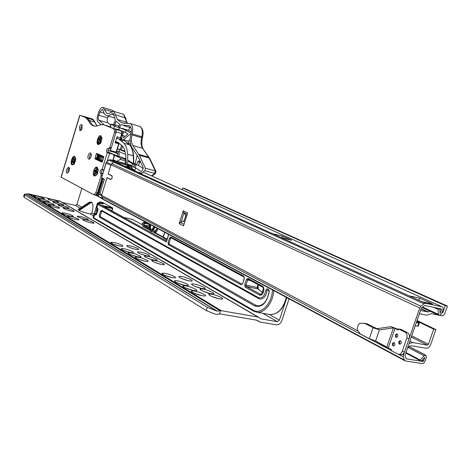<?xml version="1.0" encoding="UTF-8"?>
<svg xmlns="http://www.w3.org/2000/svg" width="471" height="471" viewBox="0 0 471 471"><rect width="100%" height="100%" fill="white"/><g stroke="black" fill="none" stroke-linecap="round" stroke-linejoin="round"><path stroke-width="0.71" d="M258.673 284.961L257.978 286.191L258.52 289.459L262.147 292.391L263.495 288.293M97.161 208.447L97.415 211.467M43.85 198.368C39.505 196.454 36.026 195.524 33.417 195.577L33.859 196.083C37.568 197.785 40.989 198.744 44.109 198.974L43.85 198.368M48.843 201.358C44.462 199.421 40.953 198.485 38.328 198.544L38.781 199.074C42.52 200.787 45.958 201.759 49.108 201.988L48.843 201.358M53.941 204.408C49.526 202.453 45.987 201.511 43.338 201.576L43.809 202.124C47.571 203.855 51.039 204.838 54.212 205.062L53.941 204.408M59.152 207.528C54.695 205.55 51.127 204.597 48.46 204.667L48.949 205.238C52.728 206.987 56.226 207.976 59.423 208.206L59.152 207.528M58.233 201.647C53.935 199.763 50.515 198.844 47.965 198.886L48.436 199.41C52.116 201.088 55.472 202.041 58.516 202.271L58.233 201.647M63.326 204.644C58.993 202.736 55.543 201.812 52.976 201.859L53.459 202.406C57.162 204.096 60.547 205.056 63.614 205.285L63.326 204.644M68.525 207.699C64.156 205.774 60.677 204.838 58.092 204.897L58.592 205.456C62.319 207.169 65.728 208.141 68.819 208.365L68.525 207.699M73.835 210.82C69.425 208.871 65.916 207.929 63.314 207.994L63.832 208.576C67.583 210.307 71.021 211.285 74.135 211.508L73.835 210.82M72.976 215.806C68.419 213.763 64.774 212.792 62.054 212.886L62.584 213.51C66.435 215.306 69.991 216.319 73.264 216.548L72.976 215.806M66.711 215.194L68.407 215.706M78.598 219.174C74 217.107 70.326 216.124 67.588 216.224L68.13 216.878C72.004 218.691 75.59 219.716 78.892 219.939L78.598 219.174M71.992 218.479L74.288 219.174M93.647 222.471C89.101 220.44 85.492 219.468 82.819 219.557L83.396 220.222C87.241 222.018 90.762 223.024 93.976 223.254L93.647 222.471M87.371 221.859L89.231 222.424M87.924 219.103C83.414 217.096 79.834 216.13 77.185 216.218L77.744 216.86C81.56 218.632 85.057 219.633 88.242 219.857L87.924 219.103M82.078 218.603L83.143 218.927M122.466 245.438C117.567 243.177 113.658 242.123 110.75 242.288L111.444 243.148C115.495 245.108 119.281 246.209 122.801 246.439L122.466 245.438M114.235 244.425L119.169 245.944M133.081 251.791C128.106 249.483 124.15 248.417 121.194 248.594L121.936 249.512C126.022 251.502 129.855 252.621 133.423 252.856L133.081 251.791M124.55 250.731L129.937 252.397M140.117 256C135.1 253.663 131.103 252.586 128.124 252.768L128.889 253.728C133.005 255.747 136.861 256.872 140.464 257.113L140.982 256.76L140.117 256M131.397 254.917L137.073 256.677M147.329 260.322C142.266 257.955 138.233 256.866 135.23 257.054L136.019 258.055C140.158 260.092 144.049 261.234 147.682 261.482L148.235 261.111L147.329 260.322M138.427 259.203L144.373 261.058M163.555 263.572C158.556 261.246 154.594 260.169 151.674 260.339L152.51 261.358C156.619 263.366 160.434 264.496 163.961 264.743L164.497 264.372L163.555 263.572M154.918 262.5L160.605 264.29M156.225 259.262C151.273 256.966 147.346 255.9 144.456 256.065L145.256 257.042C149.342 259.026 153.128 260.145 156.625 260.386L157.131 260.033L156.225 259.262M147.77 258.22L153.181 259.915M149.071 255.058C144.167 252.792 140.276 251.738 137.408 251.897L138.186 252.833C142.242 254.799 146.004 255.9 149.466 256.142L149.071 255.058M140.805 254.046L145.933 255.647M138.286 248.717C133.446 246.498 129.613 245.456 126.781 245.603L127.517 246.486C131.533 248.417 135.254 249.5 138.668 249.736L138.286 248.717M130.314 247.758L134.983 249.206M174.505 276.595C169.277 274.11 165.109 272.974 162 273.192L162.901 274.363C167.134 276.477 171.126 277.672 174.882 277.937C175.901 277.825 175.777 277.378 174.505 276.595M164.962 275.388L171.862 277.578M187.211 284.201C181.906 281.658 177.673 280.504 174.517 280.734L175.471 281.988C179.745 284.143 183.784 285.355 187.593 285.632C188.7 285.52 188.571 285.043 187.211 284.201M177.384 282.953L184.697 285.296M195.659 289.259C190.302 286.68 186.033 285.508 182.842 285.744L183.837 287.063C188.135 289.241 192.203 290.472 196.054 290.754C197.214 290.642 197.084 290.142 195.659 289.259M185.651 287.987L193.228 290.43M204.343 294.457C198.933 291.843 194.617 290.66 191.397 290.895L192.433 292.273C196.754 294.481 200.858 295.723 204.738 296.012C205.968 295.906 205.833 295.388 204.343 294.457M194.152 293.162L201.988 295.706M221.388 297.578C216.054 295.017 211.826 293.845 208.7 294.057L209.789 295.452C214.081 297.625 218.108 298.855 221.87 299.144C223.089 299.038 222.924 298.514 221.388 297.578M211.491 296.324L219.062 298.808M212.592 292.403C207.305 289.877 203.113 288.717 200.022 288.929L201.07 290.266C205.338 292.409 209.336 293.621 213.063 293.904C214.217 293.798 214.058 293.298 212.592 292.403M202.871 291.178L210.178 293.557M204.025 287.369C198.786 284.878 194.635 283.73 191.573 283.936L192.58 285.214C196.825 287.334 200.793 288.535 204.485 288.805C205.58 288.699 205.427 288.223 204.025 287.369M194.482 286.162L201.529 288.446M191.144 279.792C185.98 277.354 181.888 276.23 178.868 276.424L179.822 277.613C184.02 279.703 187.941 280.875 191.585 281.146C192.598 281.04 192.445 280.586 191.144 279.792M181.871 278.626L188.512 280.757M286.857 297.619L279.362 320.203L277.413 321.699L260.987 318.873L257.925 317.042L221.317 310.707L216.795 311.09L207.322 307.316L206.263 310.577L215.73 314.363L220.251 313.974L256.878 320.215L259.939 322.04L276.377 324.825C278.808 324.925 280.634 323.53 281.835 320.633L289.082 298.808M90.314 214.005L91.88 212.974C93.352 207.387 93.276 203.808 91.657 202.242L79.11 210.437C81.412 211.579 85.145 212.774 90.314 214.005L93.523 215.853M206.263 310.577L24.098 197.267L24.804 194.9L24.374 194.223L28.554 193.828L60.088 201.176M24.298 194.482L23.668 196.584L24.098 197.267M207.322 307.316L24.804 194.9M81.848 188.382L76.944 204.432L75.407 205.427L62.172 202.406M79.11 210.437L78.522 210.095L91.056 201.906L91.657 202.242M91.056 201.906L89.001 202.459L78.263 209.471L78.522 210.095M191.726 291.561L191.42 291.496M166.54 240.975L98.645 203.825C97.409 203.054 98.168 202.972 100.918 203.566C103.314 204.084 103.967 204.008 102.878 203.342L100.376 201.982L102.731 202.542L112.269 207.699L102.119 205.539L123.844 217.425L132.745 219.539M166.551 240.969L168.647 234.405M242.488 283.619L242.023 284.137L169.248 244.09L169.083 243.107L170.573 238.408L171.126 237.837M100.282 216.678L99.469 217.219L254.505 305.862C261.947 307.981 266.886 303.112 269.324 291.249L269.135 291.325C267.404 300.916 263.536 305.756 257.525 305.856L255.488 305.126L100.282 216.678L100.176 215.818L101.919 211.102L258.661 298.532M269.324 291.249L268.67 289.524L267.245 288.835L266.292 289.324L265.762 290.648C264.502 296.324 262.07 298.649 258.473 297.637L258.797 298.608L260.004 299.038C263.636 299.056 265.991 296.306 267.069 290.795L267.834 289.895M438.613 315.134L431.371 313.657L426.761 315.217L419.39 313.733M416.723 321.428L419.29 323.13L418.76 323.053L417.647 326.244L415.21 325.779M420.503 310.53L428.286 311.967L421.151 308.658M429.988 311.148L428.286 311.967M442.069 312.473L442.84 312.632L445.295 305.608L447.45 306.068L445.001 313.074C444.206 314.952 443.117 315.847 441.739 315.77L440.185 315.452M418.76 323.053L416.317 322.582M409.093 343.418L412.767 342.594L427.362 345.137L428.457 344.224L433.709 329.176L435.887 329.594L430.641 344.607C429.587 347.098 428.127 348.316 426.267 348.269L411.371 345.738L409.464 346.256L407.427 348.216M442.84 312.632L442.128 312.302M182.224 189.707L182.742 188.059L184.626 188.547L447.45 306.068M445.295 305.608L182.742 188.059M433.709 329.176L416.847 321.069M435.887 329.594L417.029 320.539M417.647 326.244L418.307 325.961M106.929 161.653L106.116 163.166L106.528 162.089L111.256 164.273M115.342 162.077L126.146 164.944L115.254 162.048L114.035 162.265L111.839 163.678L111.026 164.768L108.206 173.923L111.792 175.654C112.593 177.443 112.21 178.733 110.656 179.522L107.029 177.75L101.606 195.353L101.683 196.654L103.508 199.569L404.866 360.727M112.033 175.866L111.745 175.795C112.487 177.449 112.133 178.644 110.691 179.38L107.076 177.608L101.795 194.753L99.905 193.758L97.868 196.195L98.368 194.117M99.905 193.758L104.409 179.139L101.63 177.761L106.116 163.166L110.844 165.368L108.165 174.064L111.745 175.795M103.167 178.521L102.89 179.416M106.046 162.813L101.63 177.761M108.883 174.246L108.165 174.064M400.509 340.839L400.15 340.733C398.478 341.416 398.219 342.535 399.384 344.083L399.767 344.195C401.427 343.494 401.675 342.376 400.509 340.839M400.091 344.177C399.055 342.87 399.22 341.775 400.585 340.886M397.165 334.057L396.847 333.951C395.157 334.61 394.898 335.723 396.052 337.283L396.394 337.389C398.072 336.712 398.325 335.605 397.165 334.057M396.741 337.371C395.728 336.07 395.899 334.987 397.259 334.104M377.047 328.687L366.621 323.589L360.038 323.188L358.378 324.678L357.289 327.869L357.589 330.383L360.409 334.016L369.311 338.743L373.091 327.71L379.408 329.9L393.42 327.869L391.042 326.674L377.047 328.687L379.408 329.9L375.617 340.945L369.311 338.743M364.248 323.153L373.091 327.71M400.362 354.663L400.962 354.757C402.587 354.722 403.777 353.745 404.536 351.825L409.128 338.59C409.841 335.852 409.246 333.857 407.356 332.603L400.874 329.364L398.56 328.941L398.189 330.018L394.986 328.411L388.263 347.904L375.617 340.945M394.986 328.411L393.42 327.869L386.697 347.357L375.328 340.892M398.56 328.941L405.036 332.185C406.926 333.439 407.515 335.434 406.803 338.178L402.205 351.437C401.445 353.362 400.256 354.345 398.637 354.38L391.06 350.654L391.43 349.582L388.263 347.904M398.401 329.388L391.042 326.674M394.198 342.658L393.827 342.552C392.184 343.241 391.937 344.354 393.085 345.885L393.473 345.997C395.104 345.29 395.346 344.177 394.198 342.658M393.785 345.973C392.767 344.684 392.926 343.595 394.268 342.705M149.966 224.414L149.831 227.834L150.873 229.748L152.274 229.153L154.029 226.586M150.579 224.744L150.467 227.976L151.256 229.777M154.994 231.526L153.511 231.932L151.044 231.385M153.617 231.956L155.618 230.984L152.993 230.46L155.171 227.199M424.707 305.485L441.25 308.958L441.457 309.688L440.185 313.333L439.637 308.852L438.943 308.705L437.93 309.306L438.554 314.422L439.308 315.452L441.586 313.857L442.934 310C443.405 308.322 443.105 307.263 442.039 306.821L425.466 303.306L423.906 303.795L420.933 306.215L419.749 307.957L403.447 354.969L403.353 356.894L404.389 360.009L405.243 360.927L422.375 363.612L423.812 363L424.936 361.451L426.39 357.324L425.837 355.228L424.106 355.793L420.226 360.027L420.727 360.904L421.427 361.016L424.824 357.301L423.564 360.904L422.893 361.469L406.155 358.814L404.93 355.399L421.351 308.093L424.707 305.485M183.219 210.802L187.635 212.945L183.525 225.868L179.145 223.643L183.219 210.802L183.437 212.339L185.356 214.705L185.574 216.23L184.367 220.022L183.278 221.24L180.24 222.418L179.145 223.643M181.094 222.088L183.978 213.004M420.727 360.904L405.749 353.038M420.226 360.027L405.925 352.532M274.652 234.623L272.597 233.693L282.518 236.095L291.749 240.269L280.422 237.26M411.842 297.089L409.046 295.823L419.573 298.096L432.696 304.03L422.134 301.787L420.055 300.839M141.901 173.169L137.267 171.95L124.244 166.022L128.848 167.24M437.93 309.306L433.667 307.363M438.943 308.705L438.001 308.275M441.457 309.688L438.695 308.423M281.664 237.826L282.041 237.937M418.595 300.162L422.416 301.846M132.357 169.713L133.823 170.102M107.718 177.92L107.029 177.75M418.837 300.215L419.573 298.096M281.929 237.884L282.518 236.095M98.168 144.621L100.417 143.514L102.007 138.339L100.876 135.772C98.274 134.447 95.46 143.673 98.168 144.621M94.436 176.113L96.867 174.853L98.28 169.801L97.161 167.229C94.559 165.745 91.727 175 94.436 176.113M72.157 164.974L74.153 164.085L75.731 158.474L74.742 156.46C72.357 155.089 69.667 163.967 72.157 164.974M91.009 156.737C91.498 154.788 91.327 153.54 90.491 152.981C89.584 152.816 88.813 153.628 88.171 155.412C87.683 157.367 87.859 158.615 88.701 159.169C89.602 159.328 90.373 158.515 91.009 156.737M89.62 158.986L89.643 155.807L91.038 153.558M82.207 125.251L80.853 127.482L80.776 130.449M82.125 128.212L81.695 124.65C80.818 124.468 80.052 125.28 79.416 127.076L79.852 130.644C80.729 130.814 81.489 130.008 82.125 128.212M69.184 170.826C69.667 168.889 69.502 167.658 68.689 167.134L66.552 169.472C66.075 171.415 66.24 172.645 67.059 173.157L69.184 170.826M67.948 172.928L68.001 169.837L69.243 167.735M89.555 120.717L87.335 118.139L85.728 117.65L88.106 120.299L89.555 120.717L91.88 124.379L94.324 126.081M88.106 120.299L90.096 123.59L92.934 125.692C94.995 126.511 97.273 126.269 99.775 124.962L103.255 124.585L115.477 129.272L113.988 128.836L114.482 132.21L115.972 132.639L115.477 129.272M107.135 161.394L109.602 153.369L107.3 152.604L102.125 169.454L101.748 169.277C100.07 170.137 99.658 171.544 100.5 173.493L100.965 173.722L101.194 175.447L102.095 175.677M107.3 152.604L106.964 152.457C106.105 150.49 106.534 149.083 108.253 148.235L108.73 148.442L109.837 147.323L114.482 132.21M113.988 128.836L103.255 124.585M85.728 117.65L80.629 115.477L92.934 119.139L81.348 115.76L87.17 118.068M79.764 115.277L61.018 177.143L93.864 194.806L95.907 192.657L101.194 175.447M95.036 158.933L101.877 162.124L102.419 161.577L103.708 157.379L103.591 156.525L96.732 153.405L96.196 153.946L95.036 158.933L96.52 159.322L96.408 158.486L97.891 153.935M93.976 194.829L95.366 195.159L97.409 193.016L102.036 177.967M110.226 148.854L108.825 148.471L110.226 148.854L111.333 147.735L115.972 132.639M112.81 154.147L108.46 152.863C107.582 151.362 107.888 149.949 109.378 148.618M102.743 169.707C101.4 171.138 101.153 172.527 102.001 173.876L100.965 173.722M102.219 161.977L96.52 159.322M102.125 169.454L103.82 170.055M109.602 153.369L113.346 154.382L114.135 156.113L112.804 160.434M92.934 119.139L94.612 121.565M97.273 193.416L98.192 194.07L99.104 192.286L102.337 181.771L103.043 181.977M97.927 193.764L102.437 179.098L102.337 181.771M101.789 178.774L102.437 179.098M102.978 179.133L101.989 178.115M68.065 172.822L68.007 170.178L69.302 167.876M80.894 130.355L80.9 127.682L82.26 125.404M130.237 167.517L129.325 167.717L128.624 166.446M134.176 165.598L134.312 166.44M134.423 164.385L133.97 163.502C135.842 164.485 136.243 165.898 135.177 167.741M121.3 139.445L117.25 138.462L118.986 139.18L124.067 143.29C126.051 145.839 127.252 149.501 127.67 154.27L127.759 163.555L127.3 164.95L131.085 165.957M116.69 151.22L117.779 151.515L119.281 153.358L118.933 156.366M134.317 166.416L134.247 165.398M117.25 138.462L116.996 136.767L120.817 137.826C121.029 139.304 121.277 139.905 121.553 139.646L120.711 139.44M118.951 143.861L115.136 142.831L116.996 136.767M115.136 142.831L116.249 141.706L117.85 142.377L122.637 146.24C124.356 148.477 125.398 151.668 125.763 155.824L126.416 165.133L127.3 164.95M105.433 125.292L110.726 126.834M92.71 125.598L94.147 126.004M87.806 118.404L82.366 116.166L92.752 119.711L95.001 122.442M82.031 116.16L82.366 116.166M97.061 193.887L96.255 195.648L95.325 195.153M108.1 150.314L109.914 151.109L110.467 150.555L116.19 131.933L121.765 133.529L120.464 137.75L120.706 139.434L117.238 138.456M115.819 129.407L112.569 128.118L121.383 131.015L115.819 129.407L116.19 131.933M102.519 169.848L103.785 170.172M89.749 158.886C89.207 156.896 89.661 155.171 91.103 153.711M114.783 152.433L117.986 153.84L117.591 152.975L116.078 152.563M102.76 173.516L101.542 173.204M117.344 155.936L117.986 153.84M97.132 193.922L98.339 194.217M116.319 141.736L116.107 143.102M115.99 143.066L116.202 141.689M107.936 151.915L116.502 155.707L122.843 157.644M113.034 160.493L114.594 155.436L114.165 155.265M114.594 155.436L120.499 158.056L120.264 159.457L116.802 161.323L113.346 159.975L113.175 160.534M96.861 159.481L98.48 154.2M98.945 154.411L97.326 159.698M98.557 159.563L98.362 160.181M122.878 114.123L123.537 114.341L126.746 122.26L117.303 119.457L121.212 122.436L122.654 123.008L130.396 123.638C132.616 125.321 133.228 128.73 132.233 133.864L131.986 134.924C131.026 139.469 131.321 143.007 132.857 145.545L139.387 155.324L145.427 168.247L144.827 170.72L141.112 173.823M100.865 124.509L98.192 122.136C96.926 120.635 96.814 118.18 97.856 114.765L99.045 111.421C100.111 108.724 101.371 107.382 102.819 107.406L107.052 113.511L108.925 113.558L111.321 112.175L114.053 111.462L117.303 119.457M110.826 125.38L107.894 122.825C107.029 121.818 106.952 120.176 107.659 117.897L98.751 115.265L99.929 111.963L102.289 109.455L103.22 110.697L104.321 113.705L106.122 115.43C107.718 116.149 109.496 115.672 111.45 114L113.358 113.499L115.324 120.129L113.423 124.797M107.659 117.897L108.312 116.078M128.277 143.249L128.4 141.2L130.179 139.693M124.921 150.991L121.377 150.013L122.448 146.01M131.15 146.081L131.015 146.658M123.52 140.323L123.526 139.816L128.4 141.2M127.37 166.852L127.111 165.445M117.373 143.455L117.644 142.442M128.489 160.511L134.576 164.485L133.711 166.887L131.815 166.387L131.556 167.093L132.763 169.189L134.941 170.084L135.707 167.959L141.212 171.574L142.454 170.526L143.172 167.564L138.38 157.261L131.862 147.405C129.967 144.238 129.672 139.846 130.973 134.229C131.886 129.902 131.38 127.082 129.46 125.781L120.817 124.803L119.375 127.647L118.392 127.052L119.793 124.285L116.078 121.165L114.612 124.768L115.813 125.492L110.915 124.061L114.618 126.31L119.534 127.741L118.568 129.649L125.162 132.292L127.971 133.994L123.296 137.997L122.248 135.442L125.274 136.307M104.244 124.874L98.963 120.217L107.894 122.825M98.751 115.265C98.045 117.556 98.115 119.204 98.963 120.217M131.056 127.912L129.949 127.482L128.506 130.302L130.732 131.633M119.375 127.647L128.506 130.302M129.949 127.482L123.844 125.692M118.91 126.022L114.612 124.768M131.433 131.032L129.696 132.522L126.134 130.385L119.534 127.741M137.173 155.271L135.165 163.979L134.665 163.843M140.582 161.995L138.792 160.858L137.685 161.847L136.578 164.903L135.165 163.979M135.707 167.959L131.815 166.387L132.681 163.979L134.576 164.485M143.319 168.571L138.427 165.398L136.578 164.903M121.377 150.013L120.352 149.578L121.571 145.021M117.438 148.777L120.352 149.578M125.622 154.482L119.21 151.703L119.781 149.578L117.397 148.918M119.781 149.578L125.151 151.88M115.407 128.936L118.568 129.649M114.618 126.31L113.558 128.406M138.427 165.398L139.969 161.6M125.598 162.819L125.121 160.917L125.875 157.65M122.289 141.377L122.295 140.07M122.272 139.81L121.106 136.89M122.254 132.881L123.002 131.427M124.079 131.856L122.248 135.442M125.162 132.292L126.134 130.385M123.526 139.816L131.185 133.281M130.396 143.378L128.306 143.278M130.32 145.563L130.962 145.598M119.21 151.703L116.743 151.032M155.736 173.069L154.688 173.34L144.827 170.72M156.072 171.691L155.289 170.879L154.688 173.34L151.574 175.901M131.821 148.271L131.98 147.582M125.71 163.231L125.934 161.889M127.865 160.829L132.681 163.979M125.498 163.09L125.521 164.391L125.957 164.679M110.691 127.376L110.915 124.061M102.637 156.089L103.744 156.743M103.767 156.861L101.919 155.766M73.647 164.043C75.637 161.2 75.919 158.857 74.495 157.031L73.252 157.408C71.268 160.27 70.991 162.601 72.422 164.414L73.647 164.043M72.87 160.299L73.029 158.297L73.553 157.838L73.918 159.369L75.001 158.886L75.054 159.769L74.029 161.141L73.87 163.149L73.346 163.614L72.976 162.065L71.904 162.548L71.851 161.665L72.87 160.299L74.241 160.782M74.689 159.251L74.977 159.816M73.918 159.369L74.63 160.128M72.976 162.065L73.923 161.812M73.364 163.031L73.794 162.719M73.346 163.614L73.865 163.113M72.169 161.476L73.988 161.394M71.851 161.665L73.976 161.471M72.21 162.183L73.929 161.759M73.029 158.297L73.859 159.222M73.111 158.786L74.589 160.205M100.823 142.177C101.954 139.387 101.913 137.461 100.7 136.402L98.227 138.227C97.097 141.029 97.144 142.954 98.368 144.002L100.823 142.177M98.727 140.564L98.262 139.069L98.71 138.18L99.628 138.78L100.7 137.261L101.047 137.785L100.317 139.834L100.788 141.335L100.341 142.23L99.422 141.618L98.345 143.131L98.003 142.601L98.727 140.564L100.47 140.723M100.7 137.261L100.929 137.974M100.464 137.85L100.712 138.38M99.628 138.78L100.411 139.504M99.422 141.618L100.664 141.223M100.176 141.824L100.7 141.518M98.304 142.124L99.275 141.777M98.003 142.601L98.898 142.195M98.875 138.58L100.352 139.704M98.262 139.069L100.364 140.111M98.516 139.292L100.376 140.158M97.397 173.098C98.239 170.42 98.068 168.659 96.891 167.823C95.896 167.605 95.001 168.418 94.212 170.255C93.37 172.939 93.541 174.7 94.736 175.53C95.719 175.736 96.608 174.924 97.397 173.098M94.995 172.268L94.341 171.02L94.718 170.055L95.754 170.319L96.72 168.565L97.144 168.942L96.602 171.079L97.267 172.327L96.885 173.299L95.843 173.028L94.877 174.776L94.453 174.4L94.995 172.268L97.144 172.274M96.72 168.565L96.991 169.26M96.537 169.189L96.832 169.748M95.754 170.319L96.614 171.02M95.843 173.028L97.161 172.598M96.667 172.975L97.091 172.775M94.724 173.852L95.531 173.481M94.453 174.4L95.183 173.976M94.93 170.378L96.714 171.426M94.341 171.02L96.855 171.85L94.63 171.156M279.362 320.203L269.241 314.41M94.029 214.205L91.88 212.974M277.413 321.699L262.759 313.268M258.856 321.581L256.412 320.139M216.795 311.09L26.129 194.252M217.213 311.131L26.352 194.235M219.975 310.754L28.125 193.858M221.317 310.707L29.19 193.899M257.925 317.042L59.175 200.764M260.987 318.873L260.428 318.549M80.217 208.194L75.407 205.427M81.76 207.187L76.944 204.432M219.415 314.11L220.534 310.672M90.403 214.022L91.851 213.069M99.469 217.219L99.246 215.5L100.541 211.308L101.601 210.313L101.919 211.102M258.473 297.637L101.601 210.313M245.155 287.104L259.362 294.946C262.812 297.119 265.891 287.775 262.27 286.085L247.999 278.42L246.41 279.568L244.685 284.837L245.155 287.104L246.127 286.392L258.149 289.023M272.444 289.912L272.426 290.242C271.879 303.936 260.74 315.123 253.115 310.095L93.7 217.785L94.712 214.499L95.66 215.041L96.702 214.058L97.992 209.883L97.774 208.182L96.82 207.652L97.838 204.361L166.363 242.012L168.753 234.464M169.248 244.09L168.359 244.708L168.029 242.748L169.519 238.043L170.814 236.966L171.22 237.867M244.208 278.361L242.636 283.713L244.349 278.455L243.878 276.212L170.814 236.966M242.636 283.713L241.064 284.843L168.359 244.708M94.165 213.752L94.712 214.499L95.525 213.964C94.424 213.281 94.854 213.098 96.814 213.416C94.936 213.075 94.053 213.192 94.165 213.752M253.292 310.972L94.012 218.562L93.158 217.025L94.082 214.028M100.829 203.543L100.888 203.554C98.027 202.977 96.826 203.013 97.273 203.655L97.838 204.361L98.645 203.825M97.968 208.9L97.138 208.435L96.267 206.934L97.197 203.908M262.27 286.085L262.606 287.075C264.661 289.535 264.06 291.967 260.81 294.381L246.127 286.392L245.891 285.255L247.611 279.986L250.519 280.569M259.362 294.946L260.339 294.21L261.252 294.387M132.439 219.386L142.266 224.708L132.539 219.415L123.844 217.425L102.313 205.627M104.15 206.634L112.386 208.541L111.698 210.761M253.115 310.095L253.427 311.048L256.677 312.191C264.325 313.692 273.068 302.794 273.733 290.601M286.327 297.336C283.183 308.911 277.678 314.634 269.824 314.516L269.347 314.434M273.056 290.236L272.426 290.242M258.037 284.614L257.101 287.457L244.685 284.837M95.66 215.041L96.396 214.493L95.525 213.964M257.778 287.663L257.101 287.457L257.343 288.582L257.884 288.382M246.41 279.568L247.611 279.986L248.282 279.374M248.411 279.415L247.999 278.42M96.879 209.389L96.431 210.855L96.643 212.521L97.02 212.739M97.915 203.166L99.581 202.506L101.889 203.76M94.695 213.298L96.231 207.511M102.401 202.424L102.919 202.624M99.581 202.506L100.376 201.982L100.07 201.876M112.498 207.817L112.386 208.541L112.722 208.588L112.339 207.723L102.537 202.459L100.182 201.9L97.715 203.231M102.684 205.468L102.861 205.927M94.995 211.514L96.196 207.34M102.107 203.802L102.878 203.342M102.784 203.902L100.918 203.566M97.992 209.883L97.774 208.182M97.921 209.83L96.702 214.058M97.285 211.349L97.309 211.815M96.431 210.855L97.061 211.096M96.643 212.521L97.256 211.985M112.734 208.559L111.998 210.926M244.349 278.455L243.878 276.212M242.023 284.137L241.064 284.843M169.083 243.107L168.029 242.748M169.519 238.043L170.573 238.408M267.557 288.923L267.964 289.936M269.141 291.266L268.67 289.524M265.762 290.648L267.069 290.795M255.488 305.126L254.505 305.862M100.176 215.818L99.246 215.5M100.541 211.308L101.465 211.626M167.128 239.209L163.302 237.131L164.72 232.309M164.709 232.297L163.219 237.019L163.631 237.99L166.94 239.798M148.865 226.162L144.338 225.144L144.161 224.037L144.709 223.384L148.736 224.296M146.475 222.547L144.385 222.854L143.567 223.831L143.826 225.485L149.142 228.382L149.407 224.114M149.113 227.728L144.338 225.144L143.826 225.485M142.742 225.968L142.366 223.595L142.843 222.889L145.044 221.782M149.124 226.357L148.889 223.837M149.331 229.495L143.025 226.062L142.348 224.602M164.685 232.285L163.031 236.948L153.899 231.979M154.835 231.632L155.983 232.256L156.725 231.626L157.697 228.547M156.507 231.903L155.983 232.256M143.025 226.062L143.219 226.569L149.501 229.978M152.792 231.773L163.113 237.39M144.385 222.854L144.709 223.384L147.335 223.007M142.843 222.889L144.797 221.653M142.807 225.792L143.131 226.516M163.196 237.449L163.031 236.948M427.868 312.038L421.074 308.882M412.767 342.594L409.882 341.128M427.362 345.137L411.295 337.059M428.457 344.224L411.719 335.835M115.354 162.077L110.255 159.757L108.766 160.181M113.888 162.36L108.895 160.081L107.052 161.547M110.19 159.74L121.583 162.772M108.807 160.058L110.249 159.751L121.636 162.783M97.868 196.195L103.084 199.315M97.927 196.136L102.649 198.656M101.53 195.748L99.434 194.641M405.036 332.185L407.356 332.603M409.128 338.59L406.803 338.178M402.205 351.437L404.536 351.825M150.467 227.976L149.831 227.834M154.594 226.892L152.51 230.007C150.744 231.496 149.648 230.902 149.207 228.223M157.29 228.329L154.729 231.602M149.225 228.441L150.897 231.349L152.993 230.46L152.51 230.007M155.695 230.896L157.444 228.411M422.893 361.469L421.622 360.804M423.564 360.904L422.187 360.185M424.106 355.793L408.004 347.468M425.496 355.158L408.922 346.615M425.719 355.199L408.981 346.574M404.389 360.009L102.755 198.874M403.353 356.894L398.625 354.38M391.142 350.406L101.683 196.654M403.447 354.969L402.428 354.433M358.037 330.954L101.606 195.353M419.749 307.957L111.026 164.768M420.933 306.215L111.839 163.678M423.906 303.795L114.035 162.265M425.466 303.306L115.254 162.048M274.299 234.47L280.033 237.084M411.471 296.93L419.649 300.657M441.986 306.809L143.166 172.109M438.554 314.422L422.611 307.068M183.437 212.339L187.24 214.187M186.846 215.43L185.356 214.705M185.244 220.457L184.367 220.022M185.574 216.23L186.451 216.666M180.24 222.418L184.014 224.331M183.278 221.24L184.762 221.982M61.142 177.29L79.911 115.342M108.46 152.863L106.964 152.457M97.409 193.016L95.907 192.657M111.333 147.735L109.837 147.323M102.001 173.876L100.5 173.493M96.196 153.946L97.674 154.347M96.408 158.486L94.93 158.091M99.805 192.492L99.104 192.286M103.39 179.563L102.69 179.363M131.438 165.327L127.653 164.314M118.663 139.039L124.562 140.758L129.678 144.862L124.067 143.29M117.779 151.515L116.737 151.061L117.762 151.515M116.402 152.139L116.049 152.074L119.022 142.984M117.638 142.283L118.627 143.72M118.197 143.543L118.68 142.784M89.478 120.547L94.647 122.048L96.932 126.01M121.765 133.529L122.113 133.605L121.412 131.026L121.765 133.529M97.974 195.4L96.767 195.112M96.314 195.653L97.827 196.013L96.284 195.653M109.967 151.12L115.495 152.633L116.049 152.074L110.467 150.555M121.53 131.079L115.848 129.419M117.079 142.054L116.737 143.278M121.224 139.381L124.356 140.664M127.67 154.27L133.322 155.819L133.493 163.773M129.678 144.862C131.674 147.411 132.893 151.061 133.322 155.819L133.629 156.007C133.187 151.244 131.927 147.553 129.849 144.944L129.678 144.862M133.64 156.178L133.805 163.985M130.061 145.368L124.562 140.758L118.986 139.18M122.743 157.602L125.598 158.862L122.748 157.608M125.474 159.398L120.499 158.056M125.156 160.77L120.264 159.457M125.386 163.461L116.802 161.323M124.874 163.62L116.52 161.394M138.733 126.11L139.964 126.475C142.213 128.159 142.843 131.55 141.859 136.649L141.618 137.703L131.986 134.924M116.967 143.337L117.303 142.142M145.427 168.247L155.289 170.879L149.148 158.015L149.99 158.915M104.309 109.384L111.968 111.692M112.086 110.208L113.311 111.28M127.935 123.414L127.076 122.407C126.781 122.631 126.358 121.194 125.786 118.109L115.66 114.8M132.233 133.864L142.631 136.99M132.857 145.545L142.536 148.265L148.601 157.049L149.148 158.015L139.387 155.324M138.839 154.358L148.601 157.049L149.431 157.838M99.929 111.963L104.038 113.187M111.45 114L114.312 114.853M152.298 175.918L155.448 173.328L155.836 171.161L149.713 158.327L142.536 148.265C140.97 145.733 140.664 142.213 141.618 137.703L142.383 138.044M139.534 162.348L137.685 161.847M131.556 167.093L128.995 165.403M128.124 125.61L130.025 126.169M128.047 123.396L127.494 122.86M114.053 111.462L123.596 114.359L125.822 118.521M143.408 149.537L142.984 148.489C141.659 146.198 141.465 142.695 142.401 137.985L142.642 136.931C143.679 131.939 142.807 128.459 140.028 126.493L130.214 123.543M103.679 157.479L102.513 157.067L101.489 160.405L102.654 160.817M102.566 161.1L101.813 160.988M102.307 161.141L101.801 160.982M99.069 155.613L98.056 158.921L99.257 159.357M98.657 159.592L99.87 155.901L99.075 155.595L99.728 155.33L103.761 157.137M98.78 159.634L99.204 159.763L98.78 159.634L99.929 155.436M102.548 156.978L100.229 156.184L99.21 159.516L100.276 159.91L99.534 160.099M101.412 155.571L99.97 155.2M99.952 155.401L100.9 155.607M100.305 156.036L100.058 155.471M102.731 156.537L102.301 156.884L101.518 160.311M101.395 160.682L100.07 160.264L101.4 160.682M100.029 160.252L100.388 159.934L101.442 160.699M101.2 156.054L100.276 159.91L101.306 156.084M101.818 156.042L102.59 156.166M101.289 155.907L100.982 155.948M101.318 156.025L100.959 155.942M102.978 156.631L102.59 156.92M101.53 155.589L99.881 155.13L99.24 155.365M73.093 164.467L74.288 163.631L75.619 158.88L74.93 157.267M72.569 164.456L73.77 164.079C75.76 161.229 76.043 158.892 74.618 157.061L74.471 157.02M99.128 144.079L101.053 142.218L101.871 138.692L101.147 136.655M98.551 144.061L100.953 142.213C102.083 139.422 102.042 137.497 100.829 136.437L100.641 136.372M95.478 175.583L96.949 174.435L97.621 173.14L98.151 170.149L97.373 168.082M94.889 175.571C95.866 175.748 96.743 174.935 97.521 173.134C98.362 170.449 98.198 168.695 97.014 167.853L96.855 167.806M33.6 195.907L33.417 195.577M38.516 198.892L38.328 198.544M43.538 201.935L43.338 201.576M48.666 205.044L48.46 204.667M48.142 199.221L47.965 198.886M53.164 202.206L52.976 201.859M58.286 205.256L58.092 204.897M63.52 208.37L63.314 207.994M62.284 213.304L62.054 212.886M67.824 216.666L67.588 216.224M83.055 219.992L82.819 219.557M77.409 216.636L77.185 216.218M111.068 242.895L110.75 242.288M121.542 249.247L121.194 248.594M128.483 253.457L128.124 252.768M135.601 257.778L135.23 257.054M152.039 261.052L151.674 260.339M144.803 256.742L144.456 256.065M137.744 252.544L137.408 251.897M127.093 246.203L126.781 245.603M162.436 274.051L162 273.192M174.982 281.664L174.517 280.734M183.331 286.727L182.842 285.744M191.909 291.932L191.397 290.895M209.195 295.064L208.7 294.057M200.499 289.889L200.022 288.929M192.027 284.849L191.573 283.936M179.292 277.272L178.868 276.424M258.449 317.189L59.611 200.905M253.427 311.048L256.677 312.191L269.824 314.516C277.849 314.652 283.436 308.97 286.574 297.466M262.465 286.998L248.329 279.391M93.888 218.491L93.081 217.325M94.606 213.328L94.93 211.461M97.014 208.365L96.196 207.211M96.632 214.005L96.508 214.523M171.15 237.849L244.078 277.101M267.887 289.918L268.864 290.442M258.797 298.608L260.004 299.038M163.201 237.06L163.455 237.884M142.313 223.56L142.289 224.785M142.319 223.537L142.943 222.618M143.219 226.569L149.507 229.989M152.763 231.761L163.149 237.425M148.83 223.807L149.113 226.669M156.666 231.585L156.537 231.915M156.678 231.561L157.638 228.517M418.183 326.315L419.29 323.13M106.929 161.559L106.328 162.171M108.766 160.087L106.964 161.529M97.844 196.201L98.174 196.643M400.962 354.757L398.637 354.38M154.57 231.785L155.501 231.991M149.348 224.084L149.136 228.294M425.837 355.228L409.011 346.55M442.039 306.821L143.172 172.103M439.031 315.329L422.081 307.498M274.334 234.481L280.074 237.09M411.513 296.942L419.69 300.663M85.893 117.715L87.335 118.139M115.519 129.29L114.029 128.854M98.898 194.27L98.221 194.081M87.365 118.144L92.752 119.711L94.912 122.213L97.014 125.998M120.811 137.838L122.113 133.617M115.536 152.645L116.402 152.151L118.951 143.879M109.961 151.12L115.495 152.633M116.843 141.954L116.49 143.208M130.049 166.098L126.587 165.18M124.803 163.602L116.502 161.388M103.178 107.523L112.451 110.326L113.682 111.327M106.77 113.393L107.647 113.652M114.718 117.98L107.141 115.731M126.793 165.233L132.21 168.824M121.212 122.436L124.644 123.449M99.522 160.093L99.929 160.228M100.888 155.919L100.229 156.184M103.072 156.778L102.513 157.067M99.422 160.046L99.204 159.539M98.268 159.439L98.05 158.939M101.701 160.935L101.483 160.423M75.76 159.163L74.495 157.031M74.63 163.378L72.675 164.485M101.995 138.945L100.7 136.402M100.865 142.825L98.674 144.097M98.28 170.402L96.891 167.823M97.261 174.199L95.001 175.601"/></g></svg>
